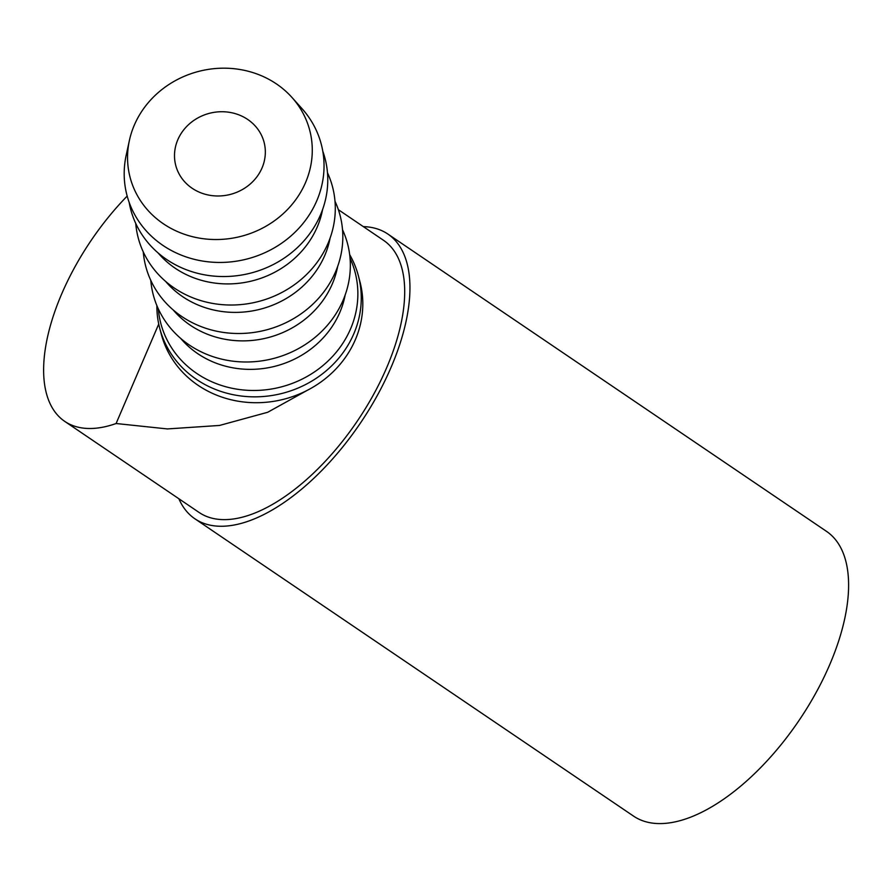 <?xml version="1.0" encoding="UTF-8"?>
<svg xmlns="http://www.w3.org/2000/svg" width="893" height="893" viewBox="0 0 893 893"><rect width="100%" height="100%" fill="white"/><g stroke="black" fill="none" stroke-linecap="round" stroke-linejoin="round"><path stroke-width="1.34" d="M262.029 167.962A45.655 41.882 -14.8 0 0 264.06 142.199A45.655 41.882 -14.8 0 0 223.239 111.748A45.655 41.882 -14.8 0 0 177.807 139.755A45.655 41.882 -14.8 0 0 175.776 165.518A45.655 41.882 -14.8 0 0 216.597 195.969A45.655 41.882 -14.8 0 0 262.029 167.962M307.292 390.319L267.688 412.276L219.533 425.448L167.393 428.93L116.101 423.516A164.379 79.633 124.1 0 1 95.651 428.227A164.379 79.633 124.1 0 1 64.687 421.351A164.379 79.633 124.1 0 1 127.186 196.08M338.369 209.699L383.599 240.362A164.379 79.633 124.1 0 1 373.497 394.65A164.379 79.633 124.1 0 1 230.115 519.358A164.379 79.633 124.1 0 1 199.15 512.493L64.687 421.351M363.306 226.61A171.981 83.317 124.1 0 1 387.875 234.055A171.981 83.317 124.1 0 1 377.292 395.499A171.981 83.317 124.1 0 1 227.28 525.977A171.981 83.317 124.1 0 1 194.886 518.788A171.981 83.317 124.1 0 1 178.868 498.74M387.875 234.055L826.527 531.38A171.981 83.317 124.1 0 1 815.956 692.812A171.981 83.317 124.1 0 1 665.932 823.301A171.981 83.317 124.1 0 1 633.539 816.102L194.886 518.788M156.867 305.573A102.728 94.223 -14.8 0 0 159.735 328.289A102.728 94.223 -14.8 0 0 251.592 396.805A102.728 94.223 -14.8 0 0 353.818 333.781A102.728 94.223 -14.8 0 0 358.394 275.814A102.728 94.223 -14.8 0 0 349.665 254.639M159.735 328.289L161.287 334.149A102.728 94.223 -14.8 0 0 253.143 402.676A102.728 94.223 -14.8 0 0 355.369 339.641A102.728 94.223 -14.8 0 0 359.935 281.675L358.394 275.814M305.551 182.529A92.839 85.148 165.2 0 1 193.301 236.879A92.839 85.148 165.2 0 1 129.407 140.391A92.839 85.148 165.2 0 1 134.285 125.176A92.839 85.148 165.2 0 1 291.966 97.449A92.839 85.148 165.2 0 1 305.551 182.529M291.966 97.449L302.08 108.734A100.451 92.135 165.2 0 1 316.769 200.78A100.451 92.135 165.2 0 1 195.321 259.584A100.451 92.135 165.2 0 1 126.192 155.181L129.407 140.391M322.797 151.23A100.451 92.135 165.2 0 1 320.498 214.878A100.451 92.135 165.2 0 1 216.597 276.317A100.451 92.135 165.2 0 1 129.161 202.376M322.596 209.509A92.839 85.148 165.2 0 1 317.272 226.922A92.839 85.148 165.2 0 1 243.889 282.601A92.839 85.148 165.2 0 1 158.117 252.953M327.474 172.773A100.451 92.135 165.2 0 1 328.021 243.365A100.451 92.135 165.2 0 1 220.091 304.457A100.451 92.135 165.2 0 1 135.736 223.417M330.12 237.984A92.839 85.148 165.2 0 1 324.795 255.398A92.839 85.148 165.2 0 1 251.413 311.077A92.839 85.148 165.2 0 1 165.64 281.44M334.998 201.249A100.451 92.135 165.2 0 1 335.545 271.84A100.451 92.135 165.2 0 1 227.615 332.944A100.451 92.135 165.2 0 1 143.26 251.893M337.643 266.471A92.839 85.148 165.2 0 1 332.319 283.885A92.839 85.148 165.2 0 1 258.937 339.563A92.839 85.148 165.2 0 1 173.164 309.916M342.521 229.735A100.451 92.135 165.2 0 1 343.068 300.327A100.451 92.135 165.2 0 1 235.138 361.431A100.451 92.135 165.2 0 1 150.783 280.38M345.167 294.958A92.839 85.148 165.2 0 1 339.842 312.371A92.839 85.148 165.2 0 1 266.46 368.05A92.839 85.148 165.2 0 1 180.687 338.402M350.045 258.222A100.451 92.135 165.2 0 1 350.592 328.814A100.451 92.135 165.2 0 1 242.662 389.917A100.451 92.135 165.2 0 1 158.307 308.866M116.101 423.516L158.731 324.047"/></g></svg>
